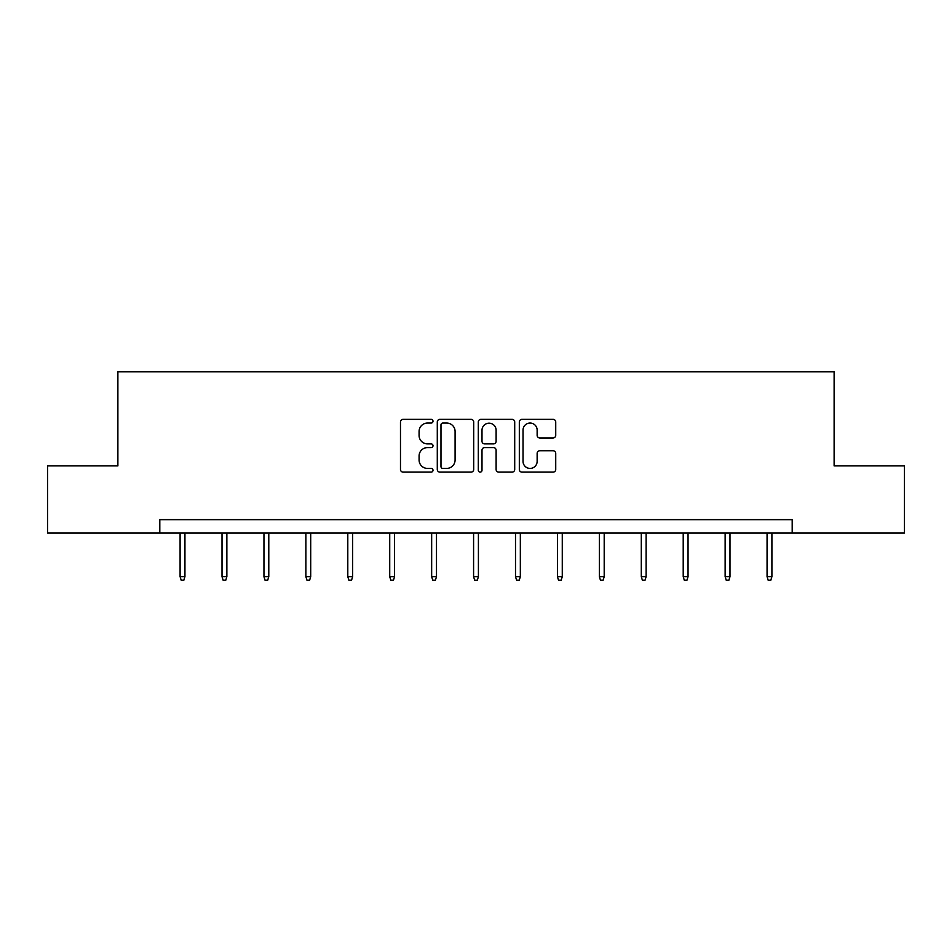 <?xml version="1.0" encoding="UTF-8"?>
<svg xmlns="http://www.w3.org/2000/svg" width="952" height="952" viewBox="0 0 952 952"><rect width="100%" height="100%" fill="white"/><g stroke="black" fill="none" stroke-linecap="round" stroke-linejoin="round"><path stroke-width="1.43" d="M433.005 421.2A1.845 1.845 0 0 0 431.149 419.356L403.124 419.356A2.642 2.642 0 0 0 400.483 421.998L400.483 469.479A2.642 2.642 0 0 0 403.124 472.121L431.149 472.121A1.845 1.845 0 0 0 433.005 470.276A1.845 1.845 0 0 0 431.149 468.42L427.531 468.42A8.437 8.437 0 0 1 419.082 459.983L419.082 456.032A8.437 8.437 0 0 1 427.531 447.583L431.149 447.583A1.845 1.845 0 0 0 433.005 445.738A1.845 1.845 0 0 0 431.149 443.894L427.531 443.894A8.437 8.437 0 0 1 419.082 435.445L419.082 431.494A8.437 8.437 0 0 1 427.531 423.045L431.149 423.045A1.845 1.845 0 0 0 433.005 421.2M553.1 437.956A2.642 2.642 0 0 0 555.73 435.314L555.73 421.998A2.642 2.642 0 0 0 553.1 419.356L521.97 419.356A2.642 2.642 0 0 0 519.328 421.998L519.328 469.479A2.642 2.642 0 0 0 521.97 472.121L553.1 472.121A2.642 2.642 0 0 0 555.73 469.479L555.73 453.39A2.642 2.642 0 0 0 553.1 450.748L539.772 450.748A2.642 2.642 0 0 0 537.142 453.39L537.142 461.363A7.057 7.057 0 0 1 530.085 468.42A7.057 7.057 0 0 1 523.029 461.363L523.029 430.102A7.057 7.057 0 0 1 530.085 423.045A7.057 7.057 0 0 1 537.142 430.102L537.142 435.314A2.642 2.642 0 0 0 539.772 437.956L553.1 437.956M159.805 533.084L47.6 533.084L47.6 465.897L117.881 465.897L117.881 371.827L834.119 371.827L834.119 465.897L904.4 465.897L904.4 533.084L792.195 533.084L792.195 519.649L159.805 519.649L159.805 533.084L792.195 533.084M473.691 421.998A2.642 2.642 0 0 0 471.05 419.356L439.919 419.356A2.642 2.642 0 0 0 437.289 421.998L437.289 469.479A2.642 2.642 0 0 0 439.919 472.121L471.05 472.121A2.642 2.642 0 0 0 473.691 469.479L473.691 421.998M480.95 419.356L512.081 419.356A2.642 2.642 0 0 1 514.711 421.998L514.711 469.479A2.642 2.642 0 0 1 512.081 472.121L498.753 472.121A2.642 2.642 0 0 1 496.111 469.479L496.111 450.225A2.642 2.642 0 0 0 493.481 447.583L484.639 447.583A2.642 2.642 0 0 0 481.998 450.225L481.998 470.276A1.845 1.845 0 0 1 480.153 472.121A1.845 1.845 0 0 1 478.309 470.276L478.309 421.998A2.642 2.642 0 0 1 480.95 419.356M442.823 423.045A1.845 1.845 0 0 0 440.978 424.901L440.978 466.575A1.845 1.845 0 0 0 442.823 468.42L446.655 468.42A8.437 8.437 0 0 0 455.092 459.983L455.092 431.494A8.437 8.437 0 0 0 446.655 423.045L442.823 423.045M496.111 430.245A7.057 7.057 0 0 0 489.054 423.188A7.057 7.057 0 0 0 481.998 430.245L481.998 441.252A2.642 2.642 0 0 0 484.639 443.894L493.481 443.894A2.642 2.642 0 0 0 496.111 441.252L496.111 430.245M184.938 576.674L183.855 580.173L181.177 580.173L180.095 576.674L184.938 576.674L184.938 533.084M180.095 576.674L180.095 533.084M226.862 576.674L225.791 580.173L223.101 580.173L222.018 576.674L226.862 576.674L226.862 533.084M222.018 576.674L222.018 533.084M268.785 576.674L267.714 580.173L265.025 580.173L263.954 576.674L268.785 576.674L268.785 533.084M263.954 576.674L263.954 533.084M310.709 576.674L309.638 580.173L306.949 580.173L305.878 576.674L310.709 576.674L310.709 533.084M305.878 576.674L305.878 533.084M352.645 576.674L351.562 580.173L348.872 580.173L347.801 576.674L352.645 576.674L352.645 533.084M347.801 576.674L347.801 533.084M394.568 576.674L393.485 580.173L390.808 580.173L389.725 576.674L394.568 576.674L394.568 533.084M389.725 576.674L389.725 533.084M436.492 576.674L435.421 580.173L432.732 580.173L431.661 576.674L436.492 576.674L436.492 533.084M431.661 576.674L431.661 533.084M478.416 576.674L477.345 580.173L474.655 580.173L473.584 576.674L478.416 576.674L478.416 533.084M473.584 576.674L473.584 533.084M520.339 576.674L519.268 580.173L516.579 580.173L515.508 576.674L520.339 576.674L520.339 533.084M515.508 576.674L515.508 533.084M562.275 576.674L561.192 580.173L558.515 580.173L557.432 576.674L562.275 576.674L562.275 533.084M557.432 576.674L557.432 533.084M604.199 576.674L603.128 580.173L600.438 580.173L599.355 576.674L604.199 576.674L604.199 533.084M599.355 576.674L599.355 533.084M646.122 576.674L645.051 580.173L642.362 580.173L641.291 576.674L646.122 576.674L646.122 533.084M641.291 576.674L641.291 533.084M688.046 576.674L686.975 580.173L684.286 580.173L683.215 576.674L688.046 576.674L688.046 533.084M683.215 576.674L683.215 533.084M729.982 576.674L728.899 580.173L726.209 580.173L725.138 576.674L729.982 576.674L729.982 533.084M725.138 576.674L725.138 533.084M771.905 576.674L770.822 580.173L768.145 580.173L767.062 576.674L771.905 576.674L771.905 533.084M767.062 576.674L767.062 533.084"/></g></svg>
